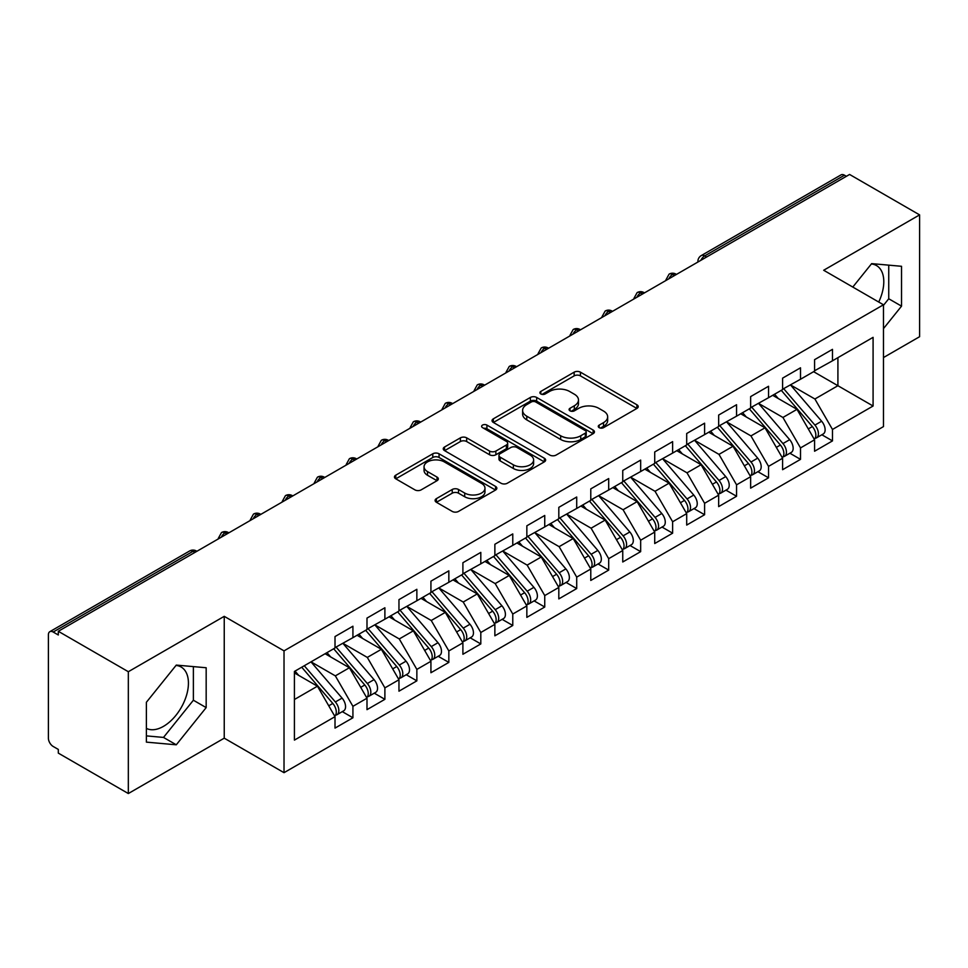 <?xml version="1.0" encoding="UTF-8"?>
<svg xmlns="http://www.w3.org/2000/svg" width="968" height="968" viewBox="0 0 968 968"><rect width="100%" height="100%" fill="white"/><g stroke="black" fill="none" stroke-linecap="round" stroke-linejoin="round"><path stroke-width="1.45" d="M599.18 427.662A3.11 1.791 0 0 0 603.572 427.662L636.92 408.411A4.441 2.565 0 0 0 638.215 406.596A4.441 2.565 0 0 0 636.92 404.793L580.437 372.172A4.441 2.565 0 0 0 574.157 372.172L540.809 391.423A3.11 1.791 0 0 0 539.902 392.693A3.11 1.791 0 0 0 540.809 393.964A3.11 1.791 0 0 0 545.214 393.964L549.521 391.471A14.205 8.204 0 0 1 569.607 391.471L574.314 394.194A14.205 8.204 0 0 1 578.477 399.99A14.205 8.204 0 0 1 574.314 405.786L569.995 408.278A3.11 1.791 0 0 0 569.087 409.549A3.11 1.791 0 0 0 569.995 410.819A3.11 1.791 0 0 0 574.387 410.819L578.707 408.327A14.205 8.204 0 0 1 598.793 408.327L603.5 411.037A14.205 8.204 0 0 1 607.662 416.833A14.205 8.204 0 0 1 603.5 422.641L599.18 425.121A3.11 1.791 0 0 0 598.272 426.392A3.11 1.791 0 0 0 599.18 427.662L599.18 425.121M146.386 728.384A35.271 20.364 120 0 0 163.495 726.351A35.271 20.364 120 0 0 186.534 695.278A35.271 20.364 120 0 0 181.125 667.012A35.271 20.364 120 0 0 176.007 665.427M871.369 263.962A35.271 20.364 -60 0 1 876.488 265.559A35.271 20.364 -60 0 1 878.726 302.028M436.399 498.641A4.441 2.565 0 0 0 435.092 500.456A4.441 2.565 0 0 0 436.399 502.259L452.238 511.419A4.441 2.565 0 0 0 458.517 511.419L495.543 490.038A4.441 2.565 0 0 0 496.85 488.223A4.441 2.565 0 0 0 495.543 486.408L439.061 453.798A4.441 2.565 0 0 0 432.781 453.798L395.755 475.179A4.441 2.565 0 0 0 394.46 476.994A4.441 2.565 0 0 0 395.755 478.797L414.897 489.856A4.441 2.565 0 0 0 421.177 489.856L437.016 480.709A4.441 2.565 0 0 0 438.322 478.894A4.441 2.565 0 0 0 437.016 477.079L427.529 471.597A11.87 6.849 0 0 1 424.057 466.757A11.87 6.849 0 0 1 431.377 460.417A11.87 6.849 0 0 1 444.312 461.905L481.507 483.371A11.87 6.849 0 0 1 484.98 488.223A11.87 6.849 0 0 1 477.647 494.551A11.87 6.849 0 0 1 464.713 493.063L458.517 489.493A4.441 2.565 0 0 0 452.238 489.493L436.399 498.641L436.399 502.259M883.469 357.567L919.6 336.707L919.6 214.884L849.589 174.458L58.31 631.293L58.31 634.984L53.192 632.031A6.776 3.92 -120 0 0 49.804 631.693A6.776 3.92 -120 0 0 48.4 634.802L48.4 738.173A6.776 3.92 -120 0 0 53.192 746.473L58.31 749.426L58.31 753.116L128.333 793.542L224.237 738.173L284.023 772.682L284.023 650.859L224.237 616.338L128.333 671.719L58.31 631.293M919.6 214.884L823.683 270.253L883.469 304.775L284.023 650.859M549.836 455.069A4.441 2.565 0 0 0 556.116 455.069L593.142 433.688A4.441 2.565 0 0 0 594.449 431.873A4.441 2.565 0 0 0 593.142 430.058L536.659 397.449A4.441 2.565 0 0 0 530.379 397.449L493.353 418.829A4.441 2.565 0 0 0 492.046 420.644A4.441 2.565 0 0 0 493.353 422.459L549.836 455.069M483.77 428.34A3.11 1.791 0 0 1 486.916 428.776L486.916 425.085L544.343 458.239A4.441 2.565 0 0 1 545.649 460.054A4.441 2.565 0 0 1 544.343 461.857L507.317 483.238A4.441 2.565 0 0 1 501.037 483.238L444.554 450.628L444.554 446.998A4.441 2.565 0 0 0 443.247 448.813A4.441 2.565 0 0 0 444.554 450.628M444.554 446.998L460.405 437.851A4.441 2.565 0 0 1 466.673 437.851L489.59 451.076A4.441 2.565 0 0 0 495.858 451.076L506.373 445.014A4.441 2.565 0 0 0 507.68 443.199A4.441 2.565 0 0 0 506.373 441.384L482.524 427.614A3.11 1.791 0 0 1 481.616 426.356A3.11 1.791 0 0 1 483.528 424.698A3.11 1.791 0 0 1 486.916 425.085M284.023 772.682L883.469 426.598L883.469 304.775M813.616 371.688L873.088 406.015L873.088 337.348L832.48 360.798L832.48 349.351L814.572 359.685L814.572 371.131L800.512 379.25L800.512 367.804L782.604 378.137L782.604 389.584L768.544 397.703L768.544 386.268L750.636 396.602L750.636 408.048L736.563 416.167L736.563 404.721L718.667 415.054L718.667 426.501L704.595 434.62L704.595 423.185L686.699 433.519L686.699 444.965L672.627 453.084L672.627 441.638L654.719 451.971L654.719 463.418L640.659 471.537L640.659 460.09L622.751 470.436L622.751 481.882L608.691 490.002L608.691 478.555L590.783 488.888L590.783 500.335L576.71 508.454L576.71 497.007L558.814 507.353L558.814 518.788L544.742 526.919L544.742 515.472L526.846 525.806L526.846 537.252L512.774 545.371L512.774 533.925L494.866 544.27L494.866 555.705L480.806 563.836L480.806 552.389L462.898 562.723L462.898 574.169L448.837 582.288L448.837 570.842L430.929 581.175L430.929 592.622L416.857 600.753L416.857 589.306L398.961 599.64L398.961 611.086L384.889 619.205L384.889 607.759L366.993 618.092L366.993 629.539L352.921 637.658L352.921 626.223L335.013 636.557L335.013 648.003L294.417 671.441L294.417 740.109L335.013 716.659L317.431 686.203L294.417 672.917M873.088 406.015L832.48 429.453L814.899 398.998L790.602 384.974M821.856 434.765L832.48 440.9L832.48 429.453M832.48 440.9L814.572 451.233L814.572 439.799L800.512 447.918L782.93 417.462L758.622 403.426M789.888 453.23L800.512 459.364L800.512 447.918M800.512 459.364L782.604 469.698L782.604 458.251L768.544 466.37L750.95 435.915L726.653 421.891M757.908 471.682L768.544 477.817L768.544 466.37M768.544 477.817L750.636 488.15L750.636 476.704L736.563 484.835L718.982 454.379L694.685 440.343M725.94 490.135L736.563 496.269L736.563 484.835M736.563 496.269L718.667 506.615L718.667 495.168L704.595 503.287L687.014 472.832L662.717 458.808M693.971 508.599L704.595 514.734L704.595 503.287M704.595 514.734L686.699 525.067L686.699 513.621L672.627 521.752L655.046 491.296L630.749 477.26M662.003 527.052L672.627 533.186L672.627 521.752M672.627 533.186L654.719 543.532L654.719 532.085L640.659 540.204L623.077 509.749L598.769 495.725M630.035 545.516L640.659 551.651L640.659 540.204M640.659 551.651L622.751 561.985L622.751 550.538L608.691 558.669L591.097 528.201L566.8 514.177M598.055 563.969L608.691 570.104L608.691 558.669M608.691 570.104L590.783 580.449L590.783 569.002L576.71 577.122L559.129 546.666L534.832 532.642L565.869 568.894L559.153 572.766A9.039 5.215 60 0 1 562.65 581.357A9.039 5.215 60 0 1 560.774 585.495A9.039 5.215 60 0 1 559.31 585.918M566.086 582.433L576.71 588.568L576.71 577.122M576.71 588.568L558.814 598.902L558.814 587.455L544.742 595.574L527.161 565.118L502.864 551.094M534.118 600.886L544.742 607.021L544.742 595.574M544.742 607.021L526.846 617.366L526.846 605.92L512.774 614.039L495.192 583.583L470.896 569.559L501.932 605.799L495.217 609.683A9.039 5.215 60 0 1 498.701 618.274A9.039 5.215 60 0 1 496.838 622.412A9.039 5.215 60 0 1 495.374 622.835M502.15 619.351L512.774 625.485L512.774 614.039M512.774 625.485L494.866 635.819L494.866 624.372L480.806 632.491L463.224 602.035L438.915 588.012M470.182 637.803L480.806 643.938L480.806 632.491M480.806 643.938L462.898 654.271L462.898 642.837L448.837 650.956L431.244 620.5L406.947 606.464M438.201 656.268L448.837 662.402L448.837 650.956M448.837 662.402L430.929 672.736L430.929 661.289L416.857 669.408L399.276 638.953L374.979 624.929M406.233 674.72L416.857 680.855L416.857 669.408M416.857 680.855L398.961 691.188L398.961 679.754L384.889 687.873L367.308 657.417L343.011 643.381M374.265 693.185L384.889 699.32L384.889 687.873M384.889 699.32L366.993 709.653L366.993 698.206L352.921 706.325L335.339 675.87L311.043 661.846M342.297 711.637L352.921 717.772L352.921 706.325M352.921 717.772L335.013 728.105L335.013 716.659M335.013 647.628L352.921 637.658M294.417 699.501L317.431 686.203M366.993 629.176L384.889 619.205M335.339 675.87L349.4 667.751L325.103 653.727M366.993 698.206L349.4 667.751M398.961 610.711L416.857 600.753M367.308 657.417L381.38 649.298L357.071 635.262M398.961 679.754L381.38 649.298M430.929 592.259L448.837 582.288M399.276 638.953L413.348 630.833L389.051 616.81M430.929 661.289L413.348 630.833M462.898 573.794L480.806 563.836M431.244 620.5L445.316 612.381L421.019 598.345M462.898 642.837L445.316 612.381M494.866 555.342L512.774 545.371M463.224 602.035L477.284 593.916L452.988 579.892M494.866 624.372L477.284 593.916M526.846 536.877L544.742 526.919M495.192 583.583L509.253 575.464L484.956 561.428M526.846 605.92L509.253 575.464M558.814 518.424L576.71 508.454M527.161 565.118L541.233 556.999L516.924 542.975M558.814 587.455L541.233 556.999M590.783 499.972L608.691 490.002M559.129 546.666L573.201 538.547L548.904 524.511M590.783 569.002L573.201 538.547M622.751 481.507L640.659 471.537M591.097 528.201L605.169 520.082L580.873 506.058M622.751 550.538L605.169 520.082M654.719 463.055L672.627 453.084M623.077 509.749L637.138 501.63L612.841 487.594M654.719 532.085L637.138 501.63M686.699 444.59L704.595 434.62M655.046 491.296L669.106 483.165L644.809 469.141M686.699 513.621L669.106 483.165M718.667 426.138L736.563 416.167M687.014 472.832L701.086 464.713L676.777 450.689M718.667 495.168L701.086 464.713M750.636 407.673L768.544 397.703M718.982 454.379L733.054 446.248L708.757 432.224M750.636 476.704L733.054 446.248M782.604 389.221L800.512 379.25M750.95 435.915L765.022 427.796L740.726 413.772M782.604 458.251L765.022 427.796M846.383 176.297L844.471 175.196L704.68 255.903L706.592 257.016M700.844 260.332A6.776 3.92 120 0 1 704.68 255.903A6.776 3.92 60 0 0 701.292 255.564L841.083 174.857A6.776 3.92 60 0 1 844.471 175.196M814.572 370.756L832.48 360.798M814.899 398.998L837.913 385.712L837.913 357.652L873.088 337.348M782.93 417.462L796.991 409.343L772.694 395.307M814.572 439.799L796.991 409.343M128.333 671.719L128.333 793.542M883.469 328.624L901.535 306.154L901.535 266.297L871.648 263.623L852.796 287.06M224.237 738.173L224.237 616.338M206.172 707.608L206.172 667.751L176.285 665.089L146.386 702.272L146.386 742.129L176.285 744.803L206.172 707.608L193.382 700.227L193.382 666.613M674.466 275.565L672.542 274.452A6.776 3.92 -120 0 0 669.154 274.113A6.776 3.92 -120 0 0 669.082 274.162L665.923 279.897A6.776 3.92 0 0 0 665.996 280.454M642.498 294.018L640.574 292.917A6.776 3.92 -120 0 0 637.186 292.578A6.776 3.92 -120 0 0 637.101 292.626L633.955 298.35A6.776 3.92 0 0 0 634.016 298.906M610.53 312.483L608.606 311.369A6.776 3.92 -120 0 0 605.218 311.031A6.776 3.92 -120 0 0 605.133 311.079L601.975 316.814A6.776 3.92 0 0 0 602.048 317.371M578.549 330.935L576.638 329.834A6.776 3.92 -120 0 0 573.25 329.495A6.776 3.92 -120 0 0 573.165 329.543L570.007 335.267A6.776 3.92 0 0 0 570.079 335.823M546.581 349.4L544.669 348.286A6.776 3.92 -120 0 0 541.269 347.948A6.776 3.92 -120 0 0 541.197 347.996L538.039 353.731A6.776 3.92 0 0 0 538.111 354.288M514.613 367.852L512.689 366.739A6.776 3.92 -120 0 0 509.301 366.412A6.776 3.92 -120 0 0 509.228 366.461L506.07 372.184A6.776 3.92 0 0 0 506.143 372.74M482.645 386.305L480.721 385.204A6.776 3.92 -120 0 0 477.333 384.865A6.776 3.92 -120 0 0 477.248 384.913L474.102 390.649A6.776 3.92 0 0 0 474.163 391.205M450.677 404.769L448.753 403.656A6.776 3.92 -120 0 0 445.365 403.329A6.776 3.92 -120 0 0 445.28 403.378L442.122 409.101A6.776 3.92 0 0 0 442.194 409.658M418.696 423.222L416.784 422.121A6.776 3.92 -120 0 0 413.396 421.782A6.776 3.92 -120 0 0 413.312 421.83L410.154 427.566A6.776 3.92 0 0 0 410.226 428.122M386.728 441.686L384.816 440.573A6.776 3.92 -120 0 0 381.416 440.246A6.776 3.92 -120 0 0 381.344 440.283L378.185 446.018A6.776 3.92 0 0 0 378.258 446.575M354.76 460.139L352.836 459.038A6.776 3.92 -120 0 0 349.448 458.699A6.776 3.92 -120 0 0 349.375 458.747L346.217 464.483A6.776 3.92 0 0 0 346.29 465.039M322.792 478.603L320.868 477.49A6.776 3.92 -120 0 0 317.48 477.151A6.776 3.92 -120 0 0 317.395 477.2L314.249 482.935A6.776 3.92 0 0 0 314.31 483.492M290.811 497.056L288.9 495.955A6.776 3.92 -120 0 0 285.512 495.616A6.776 3.92 -120 0 0 285.427 495.664L282.269 501.4A6.776 3.92 0 0 0 282.341 501.956M258.843 515.52L256.931 514.407A6.776 3.92 -120 0 0 253.543 514.068A6.776 3.92 -120 0 0 253.459 514.117L250.301 519.852A6.776 3.92 0 0 0 250.373 520.409M226.875 533.973L224.963 532.872A6.776 3.92 -120 0 0 221.563 532.533A6.776 3.92 -120 0 0 221.49 532.582L218.332 538.305A6.776 3.92 0 0 0 218.405 538.861M883.469 305.331L888.745 298.761L888.745 265.147M888.745 298.761L901.535 306.154M146.386 735.886L163.495 737.422L193.382 700.227M163.495 737.422L176.285 744.803M600.426 428.098L603.5 426.331A14.205 8.204 0 0 0 607.662 420.536L607.662 416.833M578.477 399.99L578.477 403.68A14.205 8.204 0 0 1 574.314 409.476L571.241 411.255M636.859 408.448L580.437 375.874A4.441 2.565 0 0 0 574.157 375.874L542.056 394.399M593.082 433.724L536.659 401.139A4.441 2.565 0 0 0 530.379 401.139L493.414 422.484M585.301 433.144A3.11 1.791 0 0 0 586.209 431.873A3.11 1.791 0 0 0 585.301 430.603L535.715 401.986A3.11 1.791 0 0 0 531.323 401.986L526.774 404.612A14.205 8.204 0 0 0 522.611 410.408A14.205 8.204 0 0 0 526.774 416.204L560.666 435.769A14.205 8.204 0 0 0 580.752 435.769L585.301 433.144L585.301 436.834A3.11 1.791 0 0 0 586.209 435.564L586.209 431.873M522.611 410.408L522.611 414.098A14.205 8.204 0 0 0 526.774 419.894L526.774 416.204M585.301 436.834L580.752 439.46A14.205 8.204 0 0 1 560.666 439.46L526.774 419.894M444.614 450.664L460.405 441.541L460.405 437.851M507.68 443.199L507.68 446.889A4.441 2.565 0 0 1 506.373 448.704L495.858 454.766A4.441 2.565 0 0 1 489.59 454.766L466.673 441.541A4.441 2.565 0 0 0 460.405 441.541M486.916 428.776L544.282 461.893M513.355 464.809A11.87 6.849 0 0 0 526.289 466.286A11.87 6.849 0 0 0 533.622 459.957A11.87 6.849 0 0 0 530.149 455.117L517.045 447.543A4.441 2.565 0 0 0 510.765 447.543L500.25 453.617A4.441 2.565 0 0 0 498.956 455.432A4.441 2.565 0 0 0 500.25 457.235L513.355 464.809L513.355 468.5A11.87 6.849 0 0 0 526.289 469.988A11.87 6.849 0 0 0 533.622 463.648L533.622 459.957M498.956 455.432L498.956 459.122A4.441 2.565 0 0 0 500.25 460.937L500.25 457.235M513.355 468.5L500.25 460.937M484.98 488.223L484.98 491.913A11.87 6.849 0 0 1 477.647 498.242A11.87 6.849 0 0 1 464.713 496.765L458.517 493.184A4.441 2.565 0 0 0 452.238 493.184L436.447 502.295M424.057 466.757L424.057 470.448A11.87 6.849 0 0 0 427.529 475.288L427.529 471.597M437.016 477.079L437.016 480.709L427.529 475.288M495.483 490.062L439.061 457.489A4.441 2.565 0 0 0 432.781 457.489L395.815 478.833M783.838 388.87L814.923 425.097A9.039 5.215 60 0 1 818.408 433.7A9.039 5.215 60 0 1 816.544 437.839L823.26 433.954A9.039 5.215 -120 0 0 825.123 429.816A9.039 5.215 -120 0 0 821.638 421.225L790.553 384.998M816.544 437.839A9.039 5.215 60 0 1 815.08 438.25M781.285 390.346L812.37 426.573A9.039 5.215 60 0 1 815.855 435.176A9.039 5.215 60 0 1 814.209 439.157M778.26 398.526L774.569 394.23M751.87 407.334L782.955 443.562A9.039 5.215 60 0 1 786.44 452.153A9.039 5.215 60 0 1 784.564 456.291L791.279 452.419A9.039 5.215 -120 0 0 793.155 448.281A9.039 5.215 -120 0 0 789.67 439.678L758.585 403.45M784.564 456.291A9.039 5.215 60 0 1 783.112 456.714M749.317 408.811L780.389 445.038A9.039 5.215 60 0 1 783.886 453.629A9.039 5.215 60 0 1 782.241 457.622M746.292 416.978L742.601 412.683M719.902 425.787L750.974 462.014A9.039 5.215 60 0 1 754.471 470.605A9.039 5.215 60 0 1 752.596 474.756L759.311 470.871A9.039 5.215 -120 0 0 761.187 466.733A9.039 5.215 -120 0 0 757.69 458.142L726.617 421.915M752.596 474.756A9.039 5.215 60 0 1 751.132 475.167M717.349 427.263L748.421 463.49A9.039 5.215 60 0 1 751.918 472.081A9.039 5.215 60 0 1 750.273 476.075M714.311 435.431L710.633 431.135M687.933 444.251L719.006 480.479A9.039 5.215 60 0 1 722.503 489.07A9.039 5.215 60 0 1 720.628 493.208L727.343 489.336A9.039 5.215 -120 0 0 729.219 485.198A9.039 5.215 -120 0 0 725.722 476.595L694.649 440.367M720.628 493.208A9.039 5.215 60 0 1 719.163 493.632M685.368 445.728L716.453 481.955A9.039 5.215 60 0 1 719.938 490.546A9.039 5.215 60 0 1 718.304 494.539M682.343 453.895L678.665 449.6M655.965 462.704L687.038 498.931A9.039 5.215 60 0 1 690.535 507.522A9.039 5.215 60 0 1 688.659 511.661L695.375 507.789A9.039 5.215 -120 0 0 697.238 503.65A9.039 5.215 -120 0 0 693.754 495.059L662.669 458.832M688.659 511.661A9.039 5.215 60 0 1 687.195 512.084M653.4 464.18L684.485 500.408A9.039 5.215 60 0 1 687.97 508.999A9.039 5.215 60 0 1 686.324 512.992M650.375 472.348L646.685 468.052M623.985 481.169L655.07 517.396A9.039 5.215 60 0 1 658.555 525.987A9.039 5.215 60 0 1 656.691 530.125L663.407 526.253A9.039 5.215 -120 0 0 665.27 522.103A9.039 5.215 -120 0 0 661.785 513.512L630.7 477.284M656.691 530.125A9.039 5.215 60 0 1 655.227 530.549M621.432 482.645L652.517 518.872A9.039 5.215 60 0 1 656.001 527.463A9.039 5.215 60 0 1 654.356 531.456M618.407 490.812L614.716 486.517M592.017 499.621L623.102 535.849A9.039 5.215 60 0 1 626.586 544.439A9.039 5.215 60 0 1 624.711 548.578L631.426 544.706A9.039 5.215 -120 0 0 633.302 540.567A9.039 5.215 -120 0 0 629.817 531.976L598.732 495.749M624.711 548.578A9.039 5.215 60 0 1 623.247 549.001M589.464 501.097L620.536 537.325A9.039 5.215 60 0 1 624.033 545.916A9.039 5.215 60 0 1 622.388 549.909M586.439 509.265L582.748 504.969M560.048 518.074L591.121 554.301A9.039 5.215 60 0 1 594.618 562.904A9.039 5.215 60 0 1 592.743 567.042L599.458 563.158A9.039 5.215 -120 0 0 601.334 559.02A9.039 5.215 -120 0 0 597.837 550.429L566.764 514.202M592.743 567.042A9.039 5.215 60 0 1 591.279 567.454M557.495 519.55L588.568 555.777A9.039 5.215 60 0 1 592.065 564.38A9.039 5.215 60 0 1 590.419 568.373M554.458 527.729L550.78 523.434M560.774 585.495L567.49 581.623A9.039 5.215 -120 0 0 569.365 577.485A9.039 5.215 -120 0 0 565.869 568.894M525.515 538.014L556.6 574.242A9.039 5.215 60 0 1 560.085 582.833A9.039 5.215 60 0 1 558.451 586.826M522.49 546.182L518.812 541.886M528.08 536.538L559.153 572.766M496.112 554.991L527.185 591.218A9.039 5.215 60 0 1 530.682 599.821A9.039 5.215 60 0 1 528.806 603.959L535.522 600.075A9.039 5.215 -120 0 0 537.385 595.937A9.039 5.215 -120 0 0 533.9 587.346L502.815 551.119M528.806 603.959A9.039 5.215 60 0 1 527.342 604.371M493.547 556.467L524.632 592.694A9.039 5.215 60 0 1 528.117 601.297A9.039 5.215 60 0 1 526.471 605.29M490.522 564.646L486.831 560.351M496.838 622.412L503.541 618.54A9.039 5.215 -120 0 0 505.417 614.402A9.039 5.215 -120 0 0 501.932 605.799M461.579 574.931L492.664 611.159A9.039 5.215 60 0 1 496.148 619.75A9.039 5.215 60 0 1 494.503 623.743M458.554 583.099L454.863 578.803M464.132 573.455L495.217 609.683M432.164 591.908L463.249 628.135A9.039 5.215 60 0 1 466.733 636.738A9.039 5.215 60 0 1 464.858 640.876L471.573 636.992A9.039 5.215 -120 0 0 473.449 632.854A9.039 5.215 -120 0 0 469.964 624.263L438.879 588.036M464.858 640.876A9.039 5.215 60 0 1 463.394 641.288M429.611 593.384L460.683 629.611A9.039 5.215 60 0 1 464.18 638.215A9.039 5.215 60 0 1 462.535 642.207M426.573 601.564L422.895 597.268M400.195 610.372L431.268 646.6A9.039 5.215 60 0 1 434.765 655.191A9.039 5.215 60 0 1 432.89 659.329L439.605 655.457A9.039 5.215 -120 0 0 441.481 651.319A9.039 5.215 -120 0 0 437.984 642.716L406.911 606.488M432.89 659.329A9.039 5.215 60 0 1 431.425 659.752M397.642 611.849L428.715 648.076A9.039 5.215 60 0 1 432.212 656.667A9.039 5.215 60 0 1 430.566 660.66M394.605 620.016L390.927 615.721M368.227 628.825L399.3 665.052A9.039 5.215 60 0 1 402.797 673.643A9.039 5.215 60 0 1 400.921 677.794L407.637 673.909A9.039 5.215 -120 0 0 409.512 669.771A9.039 5.215 -120 0 0 406.015 661.18L374.943 624.953M400.921 677.794A9.039 5.215 60 0 1 399.457 678.205M365.662 630.301L396.747 666.529A9.039 5.215 60 0 1 400.232 675.132A9.039 5.215 60 0 1 398.598 679.112M362.637 638.481L358.959 634.185M336.259 647.29L367.332 683.517A9.039 5.215 60 0 1 370.829 692.108A9.039 5.215 60 0 1 368.953 696.246L375.669 692.374A9.039 5.215 -120 0 0 377.532 688.236A9.039 5.215 -120 0 0 374.047 679.633L342.962 643.405M368.953 696.246A9.039 5.215 60 0 1 367.489 696.67M333.694 648.766L364.779 684.993A9.039 5.215 60 0 1 368.264 693.584A9.039 5.215 60 0 1 366.618 697.577M330.669 656.933L326.978 652.638M304.279 665.742L335.364 701.969A9.039 5.215 60 0 1 338.848 710.56A9.039 5.215 60 0 1 336.985 714.711L343.688 710.827A9.039 5.215 -120 0 0 345.564 706.688A9.039 5.215 -120 0 0 342.079 698.097L310.994 661.87M336.985 714.711A9.039 5.215 60 0 1 335.521 715.122M301.726 667.218L332.798 703.446A9.039 5.215 60 0 1 336.295 712.037A9.039 5.215 60 0 1 334.65 716.03M298.701 675.386L295.01 671.09M194.907 552.438L192.983 551.324L53.192 632.031M196.891 551.288L196.383 550.986A6.776 3.92 120 0 0 192.983 551.324A6.776 3.92 -120 0 0 189.595 550.986L49.804 631.693M676.45 274.416L675.942 274.113A6.776 3.92 120 0 0 672.542 274.452A6.776 3.92 120 0 0 668.864 278.796M644.482 292.868L643.962 292.578A6.776 3.92 120 0 0 640.574 292.917A6.776 3.92 120 0 0 636.896 297.249M612.514 311.333L611.994 311.031A6.776 3.92 120 0 0 608.606 311.369A6.776 3.92 120 0 0 604.927 315.713M580.534 329.786L580.026 329.495A6.776 3.92 120 0 0 576.638 329.834A6.776 3.92 120 0 0 572.959 334.166M548.566 348.25L548.057 347.948A6.776 3.92 120 0 0 544.669 348.286A6.776 3.92 120 0 0 540.991 352.63M516.597 366.703L516.089 366.412A6.776 3.92 120 0 0 512.689 366.739A6.776 3.92 120 0 0 509.011 371.083M484.629 385.167L484.109 384.865A6.776 3.92 120 0 0 480.721 385.204A6.776 3.92 120 0 0 477.042 389.535M452.661 403.62L452.141 403.329A6.776 3.92 120 0 0 448.753 403.656A6.776 3.92 120 0 0 445.074 408M420.681 422.084L420.173 421.782A6.776 3.92 120 0 0 416.784 422.121A6.776 3.92 120 0 0 413.106 426.452M388.712 440.537L388.204 440.246A6.776 3.92 120 0 0 384.816 440.573A6.776 3.92 120 0 0 381.138 444.917M356.744 458.989L356.236 458.699A6.776 3.92 120 0 0 352.836 459.038A6.776 3.92 120 0 0 349.158 463.369M324.776 477.454L324.256 477.151A6.776 3.92 120 0 0 320.868 477.49A6.776 3.92 120 0 0 317.189 481.834M292.808 495.906L292.288 495.616A6.776 3.92 120 0 0 288.9 495.955A6.776 3.92 120 0 0 285.221 500.287M260.828 514.371L260.319 514.068A6.776 3.92 120 0 0 256.931 514.407A6.776 3.92 120 0 0 253.253 518.751M228.859 532.823L228.351 532.533A6.776 3.92 120 0 0 224.963 532.872A6.776 3.92 120 0 0 221.285 537.204M603.5 426.331L603.5 422.641M569.995 410.819L569.995 408.278M574.314 409.476L574.314 405.786M540.809 393.964L540.809 391.423M574.157 375.874L574.157 372.172M580.437 375.874L580.437 372.172M636.92 408.411L636.92 404.793M493.353 422.459L493.353 418.829M530.379 401.139L530.379 397.449M536.659 401.139L536.659 397.449M593.142 433.688L593.142 430.058M560.666 439.46L560.666 435.769M580.752 439.46L580.752 435.769M466.673 441.541L466.673 437.851M489.59 454.766L489.59 451.076M495.858 454.766L495.858 451.076M506.373 448.704L506.373 445.014M544.343 461.857L544.343 458.239M452.238 493.184L452.238 489.493M458.517 493.184L458.517 489.493M464.713 496.765L464.713 493.063M395.755 478.797L395.755 475.179M432.781 457.489L432.781 453.798M439.061 457.489L439.061 453.798M495.543 490.038L495.543 486.408M812.37 426.573L808.304 428.921M821.638 421.225L814.923 425.097M780.389 445.038L776.324 447.385M789.67 439.678L782.955 443.562M748.421 463.49L744.356 465.838M757.69 458.142L750.974 462.014M716.453 481.955L712.387 484.303M725.722 476.595L719.006 480.479M684.485 500.408L680.419 502.755M693.754 495.059L687.038 498.931M652.517 518.872L648.451 521.207M661.785 513.512L655.07 517.396M620.536 537.325L616.471 539.672M629.817 531.976L623.102 535.849M588.568 555.777L584.503 558.125M597.837 550.429L591.121 554.301M556.6 574.242L552.534 576.589M524.632 592.694L520.566 595.042M533.9 587.346L527.185 591.218M492.664 611.159L488.598 613.506M460.683 629.611L456.618 631.959M469.964 624.263L463.249 628.135M428.715 648.076L424.649 650.423M437.984 642.716L431.268 646.6M396.747 666.529L392.681 668.876M406.015 661.18L399.3 665.052M364.779 684.993L360.713 687.34M374.047 679.633L367.332 683.517M332.798 703.446L328.745 705.793M342.079 698.097L335.364 701.969M675.942 274.113A6.776 6.776 0 0 0 669.154 274.113M701.292 255.564A6.776 6.776 0 0 0 697.892 261.445M643.962 292.578A6.776 6.776 0 0 0 637.186 292.578M611.994 311.031A6.776 6.776 0 0 0 605.218 311.031M633.955 298.35L633.955 298.955M580.026 329.495A6.776 6.776 0 0 0 573.25 329.495M548.057 347.948A6.776 6.776 0 0 0 541.269 347.948M570.007 335.267L570.007 335.872M516.089 366.412A6.776 6.776 0 0 0 509.301 366.412M484.109 384.865A6.776 6.776 0 0 0 477.333 384.865M506.07 372.184L506.07 372.789M452.141 403.329A6.776 6.776 0 0 0 445.365 403.329M420.173 421.782A6.776 6.776 0 0 0 413.396 421.782M442.122 409.101L442.122 409.706M388.204 440.246A6.776 6.776 0 0 0 381.416 440.246M356.236 458.699A6.776 6.776 0 0 0 349.448 458.699M324.256 477.151A6.776 6.776 0 0 0 317.48 477.151M292.288 495.616A6.776 6.776 0 0 0 285.512 495.616M260.319 514.068A6.776 6.776 0 0 0 253.543 514.068M228.351 532.533A6.776 6.776 0 0 0 221.563 532.533M196.383 550.986A6.776 6.776 0 0 0 189.595 550.986M218.332 538.305L218.332 538.91"/></g></svg>
